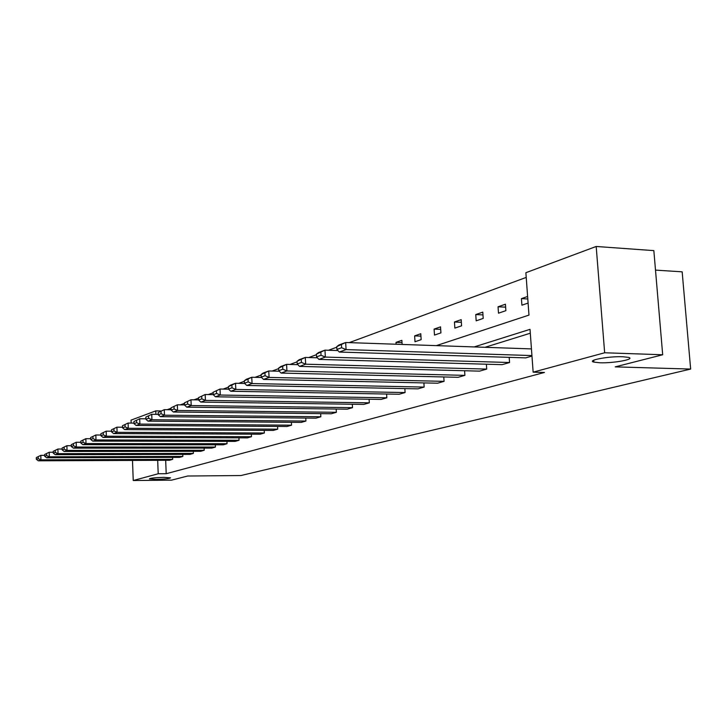 <?xml version="1.0" encoding="UTF-8"?>
<svg xmlns="http://www.w3.org/2000/svg" width="727" height="727" viewBox="0 0 727 727"><rect width="100%" height="100%" fill="white"/><g stroke="black" fill="none" stroke-linecap="round" stroke-linejoin="round"><path stroke-width="1.09" d="M599.811 362.764L593.85 362.101C586.344 360.356 608.772 356.13 622.712 356.739L628.419 357.366C636.107 359.165 613.552 363.346 599.811 362.764M156.114 479.384L149.38 478.929C150.098 478.121 154.915 477.603 163.839 477.357L170.509 477.812C169.809 478.62 165.011 479.148 156.114 479.384M655.509 270.108L682.162 271.834L690.65 369.062L240.91 475.54L187.73 476.012L171.545 480.147L133.232 480.529L132.496 460.418M131.133 423.078L131.024 420.133L155.76 410.891L155.896 414.345M160.785 410.946L155.76 410.891M526.221 277.414L349.251 342.617M336.792 347.215L328.486 350.269M316.427 354.712L308.748 357.548M297.079 361.846L289.973 364.463M278.668 368.625L272.089 371.052M261.12 375.096L255.023 377.34M244.381 381.266L238.738 383.338M228.396 387.155L223.171 389.081M213.12 392.78L208.276 394.561M198.498 398.169L194.018 399.823M184.494 403.331L180.341 404.857M171.072 408.274L167.228 409.692M436.336 345.625L528.974 315.1L525.875 272.716L596.185 246.471L604.655 352.777L533.145 372.16L530.019 329.34L474.149 346.933M604.655 352.777L662.688 354.758L653.846 250.624L596.185 246.471M509.191 357.357L509.554 362.519L502.112 364.663L318.926 359.402L325.342 357.084L324.969 350.16L316.399 354.149L316.545 356.893L321.025 355.258L320.88 352.495M464.589 370.734L464.898 375.359L458.119 377.304L281.104 373.069L286.92 370.961L286.583 364.372L278.641 368.089L278.768 370.706L282.821 369.225L282.694 366.59M423.886 382.911L424.15 387.073L417.952 388.854L246.771 385.474L252.06 383.565L251.76 377.268L244.354 380.748L244.472 383.247L248.161 381.902L248.043 379.385M386.6 394.034L386.828 397.796L381.13 399.432L215.456 396.788L220.29 395.043L220.017 389.018L213.102 392.289L213.202 394.679L216.573 393.452L216.464 391.044M352.313 404.239L352.504 407.665L347.261 409.174L186.775 407.147L191.21 405.548L190.965 399.777L184.476 402.849L184.576 405.148L187.666 404.021L187.566 401.713M320.68 413.636L320.843 416.762L316 418.161L160.422 416.671L164.502 415.199L164.284 409.655L158.177 412.563L158.259 414.772L161.103 413.727L161.021 411.509M291.4 422.314L291.545 425.186L287.047 426.476L136.113 425.459L139.884 424.095L139.684 418.761L133.922 421.515L133.995 423.641L136.621 422.678L136.549 420.551M264.219 430.357L264.355 433.001L260.175 434.201L113.621 433.583L117.111 432.32L116.929 427.185L111.485 429.802L111.549 431.847L113.985 430.957L113.912 428.903M238.929 437.836L239.047 440.28L235.148 441.398L92.756 441.116L96 439.953L95.828 435L90.666 437.49L90.73 439.462L92.992 438.635L92.92 436.654M215.337 444.806L215.437 447.06L211.802 448.105L73.336 448.132L76.362 447.041L76.208 442.261L71.301 444.642L71.355 446.542L73.463 445.778L73.4 443.861M193.273 451.313L193.355 453.412L189.956 454.384L55.234 454.675L58.051 453.657L57.915 449.041L53.235 451.313L53.289 453.148L55.252 452.43L55.197 450.586M172.59 457.401L172.672 459.355L169.473 460.273L38.304 460.8L40.939 459.846L40.812 455.366L36.35 457.547L36.395 459.328L38.24 458.655L38.186 456.865M530.301 333.22L485 347.306M165.674 460.291L166.201 473.704L544.441 372.46L533.145 372.16M182.768 454.402L182.85 456.429L179.551 457.374L46.628 457.792L49.354 456.801L49.218 452.258L44.656 454.475L44.701 456.292L46.61 455.593L46.555 453.775M204.123 448.114L204.214 450.286L200.697 451.303L64.13 451.467L67.048 450.413L66.902 445.706L62.113 448.032L62.168 449.904L64.203 449.159L64.149 447.278M226.933 441.38L227.042 443.724L223.28 444.806L82.878 444.688L86.004 443.561L85.85 438.699L80.806 441.125L80.87 443.061L83.051 442.27L82.987 440.326M251.351 434.164L251.478 436.7L247.444 437.863L102.998 437.418L106.36 436.209L106.187 431.166L100.88 433.719L100.953 435.727L103.298 434.864L103.225 432.856M277.56 426.413L277.696 429.166L273.37 430.411L124.653 429.593L128.279 428.285L128.088 423.059L122.49 425.74L122.563 427.821L125.089 426.894L125.017 424.804M305.758 418.061L305.913 421.051L301.251 422.396L148.026 421.151L151.943 419.733L151.734 414.299L145.809 417.134L145.891 419.297L148.617 418.298L148.535 416.126M336.183 409.028L336.365 412.3L331.321 413.754L173.326 412.009L177.579 410.473L177.343 404.821L171.054 407.811L171.145 410.055L174.107 408.974L174.017 406.711M369.107 399.241L369.316 402.831L363.854 404.403L200.806 402.076L205.432 400.404L205.178 394.516L198.48 397.678L198.58 400.032L201.806 398.85L201.706 396.488M404.848 388.591L405.084 392.553L399.15 394.252L230.759 391.253L235.812 389.436L235.53 383.274L228.378 386.646L228.487 389.09L232.013 387.809L231.895 385.346M443.779 376.959L444.07 381.348L437.59 383.211L263.537 379.412L269.072 377.413L268.763 370.97L261.093 374.569L261.22 377.131L265.082 375.714L264.955 373.142M486.372 364.209L486.708 369.089L479.602 371.133L299.551 366.399L305.658 364.2L305.304 357.448L297.052 361.292L297.189 363.973L301.451 362.419L301.305 359.72M531.973 356.076L525.721 357.875L339.309 352.041L346.07 349.596L345.67 342.499L336.755 346.625L336.91 349.451L341.626 347.724L341.472 344.889M662.688 354.758L615.224 366.871L690.65 369.062M166.201 473.704L158.204 473.768L133.232 480.529M157.686 460.318L158.204 473.768M528.093 303.068L521.904 305.186L521.432 298.633L527.611 296.48M505.874 310.665L498.495 313.192L498.05 306.794L505.419 304.222L505.874 310.665M483.21 318.417L476.176 320.825L475.749 314.573L482.783 312.119L483.21 318.417M461.581 325.814L454.857 328.113L454.457 321.997L461.172 319.653L461.581 325.814M440.916 332.875L434.492 335.074L434.101 329.095L440.526 326.85L440.916 332.875M421.151 339.636L414.999 341.745L414.635 335.883L420.779 333.738L421.151 339.636M396.106 344.234L395.997 342.381L401.877 340.327L402.131 344.444M402.022 342.59L395.997 342.381M420.933 336.119L414.635 335.883M440.689 329.358L434.101 329.095M461.345 322.288L454.457 321.997M482.973 314.9L475.749 314.573M505.628 307.157L498.05 306.794M527.793 298.97L521.432 298.633M44.674 455.356L40.812 455.366L36.35 457.547M172.672 459.355L40.939 459.846L38.24 458.655M36.395 459.328L38.304 460.8M53.262 452.249L49.218 452.258L44.656 454.475M182.85 456.429L49.354 456.801L46.61 455.593M44.701 456.292L46.628 457.792M62.14 449.041L57.915 449.041L53.235 451.313M193.355 453.412L58.051 453.657L55.252 452.43M53.289 453.148L55.234 454.675M71.328 445.715L66.902 445.706L62.113 448.032M204.214 450.286L67.048 450.413L64.203 449.159M62.168 449.904L64.13 451.467M80.842 442.27L76.208 442.261L71.301 444.642M215.437 447.06L76.362 447.041L73.463 445.778M71.355 446.542L73.336 448.132M90.702 438.708L85.85 438.699L80.806 441.125M227.042 443.724L86.004 443.561L83.051 442.27M80.87 443.061L82.878 444.688M100.926 435.019L95.828 435L90.666 437.49M239.047 440.28L96 439.953L92.992 438.635M90.73 439.462L92.756 441.116M111.531 431.193L106.187 431.166L100.88 433.719M251.478 436.7L106.36 436.209L103.298 434.864M100.953 435.727L102.998 437.418M122.536 427.222L116.929 427.185L111.485 429.802M264.355 433.001L117.111 432.32L113.985 430.957M111.549 431.847L113.621 433.583M133.977 423.096L128.088 423.059L122.49 425.74M277.696 429.166L128.279 428.285L125.089 426.894M122.563 427.821L124.653 429.593M145.873 418.816L139.684 418.761L133.922 421.515M291.545 425.186L139.884 424.095L136.621 422.678M133.995 423.641L136.113 425.459M158.241 414.363L151.734 414.299L145.809 417.134M305.913 421.051L151.943 419.733L148.617 418.298M145.891 419.297L148.026 421.151M171.136 409.737L164.284 409.655L158.177 412.563M320.843 416.762L164.502 415.199L161.103 413.727M158.259 414.772L160.422 416.671M184.567 404.912L177.343 404.821L171.054 407.811M336.365 412.3L177.579 410.473L174.107 408.974M171.145 410.055L173.326 412.009M198.571 399.886L190.965 399.777L184.476 402.849M352.504 407.665L191.21 405.548L187.666 404.021M184.576 405.148L186.775 407.147M213.202 394.643L205.178 394.516L198.48 397.678M369.316 402.831L205.432 400.404L201.806 398.85M198.58 400.032L200.806 402.076M228.578 389.181L220.017 389.018L213.102 392.289M386.828 397.796L220.29 395.043L216.573 393.452M213.202 394.679L215.456 396.788M244.699 383.465L235.53 383.274L230.477 385.146L228.378 386.646M405.084 392.553L235.812 389.436L232.013 387.809M228.487 389.09L230.759 391.253M261.584 377.486L251.76 377.268L246.471 379.221L244.354 380.748M424.15 387.073L252.06 383.565L248.161 381.902M244.472 383.247L246.771 385.474M279.286 371.233L268.763 370.97L263.219 373.024L261.093 374.569M444.07 381.348L269.072 377.413L265.082 375.714M261.22 377.131L263.537 379.412M297.87 364.672L286.583 364.372L280.776 366.526L278.641 368.089M464.898 375.359L286.92 370.961L282.821 369.225M278.768 370.706L281.104 373.069M317.399 357.793L305.304 357.448L299.197 359.701L297.052 361.292M486.708 369.089L305.658 364.2L301.451 362.419M297.189 363.973L299.551 366.399M337.955 350.578L324.969 350.16L318.553 352.531L316.399 354.149M509.554 362.519L325.342 357.084L321.025 355.258M316.545 356.893L318.926 359.402M531.446 348.905L345.67 342.499L338.918 344.998L336.755 346.625M531.937 355.576L346.07 349.596L341.626 347.724M336.91 349.451L339.309 352.041M593.85 362.101L593.705 360.228"/></g></svg>
